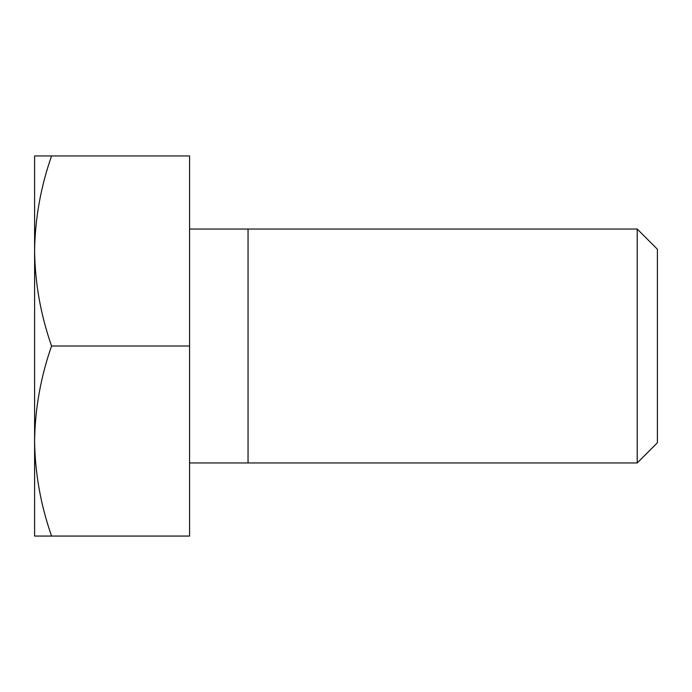 <?xml version="1.0" encoding="UTF-8"?>
<svg xmlns="http://www.w3.org/2000/svg" width="692" height="692" viewBox="0 0 692 692"><rect width="100%" height="100%" fill="white"/><g stroke="black" fill="none" stroke-linecap="round" stroke-linejoin="round"><path stroke-width="0.52" stroke-dasharray="3.46 2.59" d="M248.047 462.957L248.047 229.043M189.565 462.957L189.565 229.043L189.565 462.957M51.571 536.058L34.6 536.058L34.6 441.029C35.058 473.432 40.716 505.108 51.571 536.058L189.565 536.058L189.565 346L51.571 346C40.698 377.028 35.041 408.704 34.6 441.029L34.6 250.971C35.058 283.374 40.716 315.05 51.571 346M51.571 155.942C40.698 186.97 35.041 218.646 34.6 250.971L34.6 155.942L189.565 155.942L189.565 346M637.211 229.043L637.211 462.957M657.4 249.232L657.4 442.768"/><path stroke-width="1.04" d="M637.211 229.043L637.211 462.957L657.4 442.768L657.4 249.232L637.211 229.043L189.565 229.043M637.211 462.957L248.047 462.957L248.047 229.043M248.047 462.957L189.565 462.957M51.571 346C40.698 314.972 35.041 283.296 34.6 250.971C35.058 218.568 40.716 186.892 51.571 155.942L34.6 155.942L34.6 441.029C35.058 408.626 40.716 376.95 51.571 346L189.565 346L189.565 536.058L51.571 536.058C40.698 505.03 35.041 473.354 34.6 441.029L34.6 536.058L51.571 536.058M51.571 155.942L189.565 155.942L189.565 346"/></g></svg>
